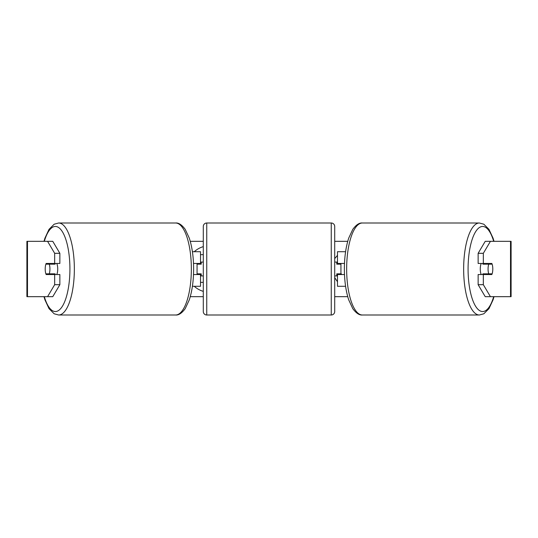 <?xml version="1.0" encoding="UTF-8"?>
<svg xmlns="http://www.w3.org/2000/svg" width="538" height="538" viewBox="0 0 538 538"><rect width="100%" height="100%" fill="white"/><g stroke="black" fill="none" stroke-linecap="round" stroke-linejoin="round"><path stroke-width="0.81" d="M200.519 264.158L200.519 263.465L193.505 263.465M200.519 263.465L200.519 251.71L192.409 251.71M192.409 286.29L200.519 286.29L200.519 273.842M197.063 274.535L197.063 263.465M193.505 274.535L200.519 274.535M345.591 251.71L337.481 251.71L337.481 263.465L344.495 263.465M345.591 286.29L337.481 286.29L337.481 273.842M340.937 274.535L340.937 273.842L336.788 273.842L336.788 275.92L334.71 275.92M340.937 273.842L340.937 263.465M337.481 264.158L337.481 263.465M344.495 274.535L337.481 274.535M481.214 274.535A6.92 2.367 -90 0 1 480.266 269A6.92 2.367 -90 0 1 481.214 263.465M488.067 269A6.92 2.367 -90 0 1 488.739 264.158L492.122 264.158A6.92 2.367 -90 0 1 492.795 269A6.92 2.367 -90 0 1 492.122 273.842L488.739 273.842A6.92 2.367 -90 0 1 488.067 269M483.158 263.465A6.92 2.367 -90 0 0 482.889 264.158L488.739 264.158M486.002 263.465A6.92 2.367 -90 0 1 486.271 264.158M486.271 273.842A6.92 2.367 -90 0 1 486.002 274.535M483.158 274.535A6.92 2.367 -90 0 1 482.889 273.842L488.739 273.842M203.29 246.633A23.329 23.329 0 0 0 194.265 251.71M194.265 286.29A23.329 23.329 0 0 0 203.29 291.367M190.264 241.333L203.29 241.333M334.71 241.333L347.736 241.333M190.264 296.667L203.29 296.667M334.71 296.667L347.736 296.667M341.731 274.535L340.937 273.378M334.71 277.655L337.481 281.744M337.481 255.362L334.71 258.617M27.485 241.333L26.9 241.333L26.9 296.667L27.485 296.667L27.485 241.333L52.771 241.333L59.866 253.311L54.668 253.311L47.573 241.333M47.573 296.667L54.668 284.689L59.866 284.689L52.771 296.667L27.485 296.667M510.515 296.667L510.515 241.333L511.1 241.333L511.1 296.667L485.229 296.667L478.134 284.689L478.134 274.535L483.332 274.535L483.332 284.689L490.427 296.667M485.229 241.333L490.427 241.333L483.332 253.311L478.134 253.311L485.229 241.333M510.515 241.333L490.427 241.333M478.134 253.311L478.134 263.465L483.332 263.465L483.332 253.311M483.332 263.465L491.853 263.465A6.92 2.367 -90 0 1 491.853 274.535L483.332 274.535M478.134 284.689L483.332 284.689M486.648 274.535A6.92 2.367 90 0 0 486.917 273.842M486.917 264.158A6.92 2.367 90 0 0 486.648 263.465M51.083 264.158A6.92 2.367 90 0 1 51.352 263.465M51.352 274.535A6.92 2.367 90 0 1 51.083 273.842M59.866 284.689L59.866 274.535L54.668 274.535L54.668 284.689M54.668 253.311L54.668 263.465L59.866 263.465L59.866 253.311M54.668 263.465L46.147 263.465A6.92 2.367 -90 0 0 45.205 269A6.92 2.367 -90 0 0 46.147 274.535L54.668 274.535M200.519 254.649L203.29 254.649M203.29 282.376L200.519 282.376M56.786 274.535A6.92 2.367 -90 0 0 57.734 269A6.92 2.367 -90 0 0 56.786 263.465M49.261 273.842A6.92 2.367 -90 0 0 49.933 269A6.92 2.367 -90 0 0 49.261 264.158L45.878 264.158A6.92 2.367 -90 0 0 45.205 269A6.92 2.367 -90 0 0 45.878 273.842L55.111 273.842A6.92 2.367 -90 0 1 54.842 274.535M51.729 273.842A6.92 2.367 -90 0 0 51.998 274.535M49.261 264.158L55.111 264.158A6.92 2.367 -90 0 0 54.842 263.465M51.998 263.465A6.92 2.367 -90 0 0 51.729 264.158M206.747 223.001A3.457 3.457 0 0 0 203.29 226.458L203.29 311.542A3.457 3.457 0 0 0 206.747 314.999L331.253 314.999A3.457 3.457 0 0 0 334.71 311.542L334.71 226.458A3.457 3.457 0 0 0 331.253 223.001L206.747 223.001L206.747 314.999M340.937 264.158L336.788 264.158L336.788 262.08L334.71 262.08M203.29 262.08L201.212 262.08L201.212 264.158L197.063 264.158M197.063 273.842L201.212 273.842L201.212 275.92L203.29 275.92M479.378 314.999L362.383 314.999A45.999 15.73 -90 0 1 346.647 269A45.999 15.73 -90 0 1 362.383 223.001L479.378 223.001A45.999 15.73 90 0 0 463.648 269A45.999 15.73 90 0 0 479.378 314.999L483.823 313.788L488.968 308.664L493.057 299.854L494.025 296.667M493.682 296.667A42.542 14.553 -90 0 1 477.583 308.899A42.542 14.553 -90 0 1 468.08 269A42.542 14.553 -90 0 1 477.583 229.101A42.542 14.553 -90 0 1 493.682 241.333M58.622 314.999L175.617 314.999A45.999 15.73 -90 0 0 191.353 269A45.999 15.73 -90 0 0 175.617 223.001L58.622 223.001A45.999 15.73 90 0 1 74.352 269A45.999 15.73 90 0 1 58.622 314.999L54.177 313.788L49.032 308.664L44.943 299.854L43.975 296.667M44.318 296.667A42.542 14.553 -90 0 0 60.417 308.899A42.542 14.553 -90 0 0 69.92 269A42.542 14.553 -90 0 0 60.417 229.101A42.542 14.553 -90 0 0 44.318 241.333M331.253 314.999L331.253 223.001M479.378 223.001L483.823 224.211L488.968 229.336L493.057 238.146L494.025 241.333M362.383 223.001C359.377 222.671 356.183 224.783 352.793 229.336L348.705 238.146C345.86 246.895 344.421 257.184 344.374 269C344.421 280.816 345.86 291.105 348.705 299.854L352.793 308.664C356.183 313.217 359.377 315.329 362.383 314.999M175.617 314.999C178.623 315.329 181.817 313.217 185.206 308.664L189.295 299.854C192.14 291.105 193.579 280.816 193.626 269C193.579 257.184 192.14 246.895 189.295 238.146L185.206 229.336C181.817 224.783 178.623 222.671 175.617 223.001M58.622 223.001L54.177 224.211L49.032 229.336L44.943 238.146L43.975 241.333"/></g></svg>
